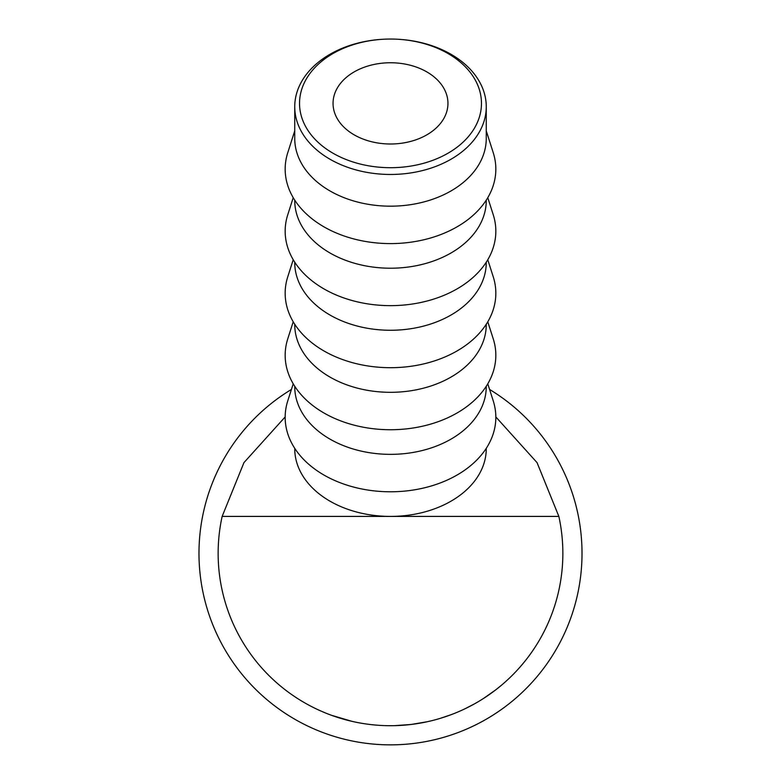 <?xml version="1.0" encoding="UTF-8"?>
<svg xmlns="http://www.w3.org/2000/svg" width="781" height="781" viewBox="0 0 781 781"><rect width="100%" height="100%" fill="white"/><g stroke="black" fill="none" stroke-linecap="round" stroke-linejoin="round"><path stroke-width="1.17" d="M390.5 167.7A90.967 64.325 0 0 0 481.467 103.375A90.967 64.325 0 0 0 390.5 39.05L390.5 39.05A95.76 67.713 180 0 1 486.26 106.763A95.76 67.713 180 0 1 390.5 174.466A95.76 67.713 180 0 1 294.74 106.763A95.76 67.713 180 0 1 390.5 39.05L390.5 39.05A90.967 64.325 0 0 0 299.533 103.375A90.967 64.325 0 0 0 390.5 167.7M390.5 62.753A57.452 40.622 0 0 0 333.048 103.375A57.452 40.622 0 0 0 390.5 143.997A57.452 40.622 0 0 0 447.952 103.375A57.452 40.622 0 0 0 390.5 62.753M486.26 106.763L486.26 138.462A95.76 67.713 180 0 1 390.5 206.174A95.76 67.713 180 0 1 294.74 138.462L294.74 106.763M486.26 130.886L493.231 152.666A105.328 74.478 180 0 1 390.5 243.594A105.328 74.478 180 0 1 287.769 152.666L294.74 130.886M486.26 200.141L486.26 200.512A95.76 67.713 180 0 1 390.5 268.215A95.76 67.713 180 0 1 294.74 200.512L294.74 200.141M487.774 197.681L493.231 214.707A105.328 74.478 180 0 1 390.5 305.644A105.328 74.478 180 0 1 287.769 214.707L293.226 197.681M486.26 262.191L486.26 262.553A95.76 67.713 180 0 1 390.5 330.265A95.76 67.713 180 0 1 294.74 262.553L294.74 262.191M487.774 259.731L493.231 276.757A105.328 74.478 180 0 1 390.5 367.695A105.328 74.478 180 0 1 287.769 276.757L293.226 259.731M486.26 324.242L486.26 324.603A95.76 67.713 180 0 1 390.5 392.316A95.76 67.713 180 0 1 294.74 324.603L294.74 324.242M487.774 321.772L493.231 338.808A105.328 74.478 180 0 1 390.5 429.735A105.328 74.478 180 0 1 287.769 338.808L293.226 321.772M486.26 386.283L486.26 386.644A95.76 67.713 180 0 1 390.5 454.357A95.76 67.713 180 0 1 294.74 386.644L294.74 386.283M487.774 383.822L493.231 400.848A105.328 74.478 180 0 1 390.5 491.786A105.328 74.478 180 0 1 287.769 400.848L293.226 383.822M518.311 668.985L517.452 669.932M514.611 672.949L513.664 673.925M513.019 674.579L511.34 676.258M498.112 687.993L496.618 689.164M494.217 691.009L493.641 691.449M495.759 689.828L483.595 698.409M456.631 712.516L455.821 712.848M455.421 713.014L452.228 714.273M451.252 714.644L439.605 718.569M477.972 701.865L475.131 703.496M471.958 705.243L466.14 708.221M433.299 720.307L428.095 721.556M427.588 721.673L411.099 724.475L394.454 725.666M393.927 725.676L388.538 725.695M352.124 721.38L331.544 715.308M324.437 712.545L319.449 710.378M318.16 709.792L315.28 708.426M346.11 719.897L343.425 719.155M339.501 717.993L338.7 717.739M336.367 716.987L335.459 716.685M495.828 416.917L537.045 462.616L558.854 516.407A172.357 172.357 0 0 1 390.5 725.705A172.357 172.357 0 0 1 222.146 516.407L243.955 462.616L285.172 416.917M294.74 448.333L294.74 448.694A95.76 67.713 0 0 0 390.5 516.407A95.76 67.713 0 0 0 486.26 448.694L486.26 448.333M558.854 516.407L222.146 516.407M474.877 703.642L465.32 708.621M490.361 693.84L487.276 695.978M501.568 685.152L495.789 689.808M524.783 661.409L520.224 666.837M489.58 389.455A191.511 191.511 0 0 1 390.5 744.859A191.511 191.511 0 0 1 291.42 389.455"/></g></svg>
